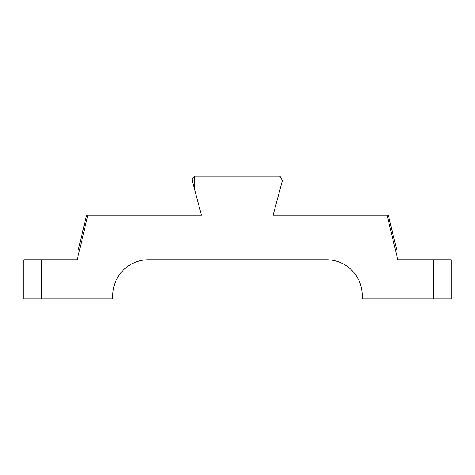 <?xml version="1.0" encoding="UTF-8"?>
<svg xmlns="http://www.w3.org/2000/svg" width="475" height="475" viewBox="0 0 475 475"><rect width="100%" height="100%" fill="white"/><g stroke="black" fill="none" stroke-linecap="round" stroke-linejoin="round"><path stroke-width="0.71" d="M415.625 259.766L397.812 259.766L387.125 215.234L273.125 215.234L282.423 180.53L280.06 176.213A3.562 3.562 0 0 0 278.985 176.047L195.641 176.047A3.562 3.562 0 0 0 194.56 176.213L194.56 189.341L201.501 215.234L87.875 215.234L77.188 259.766L59.375 259.766M194.56 176.213L192.078 179.609L194.56 189.341M433.438 259.766L451.25 259.766L451.25 298.953L433.438 298.953L433.438 259.766L397.812 259.766L387.125 215.234L388.301 214.949L393.71 237.47L388.301 214.949M41.562 298.953L23.75 298.953L23.75 259.766L41.562 259.766L41.562 298.953L112.812 298.953L112.812 295.391A35.625 35.625 0 0 1 148.438 259.766L326.562 259.766A35.625 35.625 0 0 1 362.188 295.391L362.188 298.953L433.438 298.953M79.562 249.874L78.351 249.583L86.664 214.943L87.875 215.234L77.188 259.766L41.562 259.766M393.739 237.458L396.649 249.583L395.438 249.874M86.699 214.949L81.261 237.458M280.06 176.213L280.06 189.341"/></g></svg>
